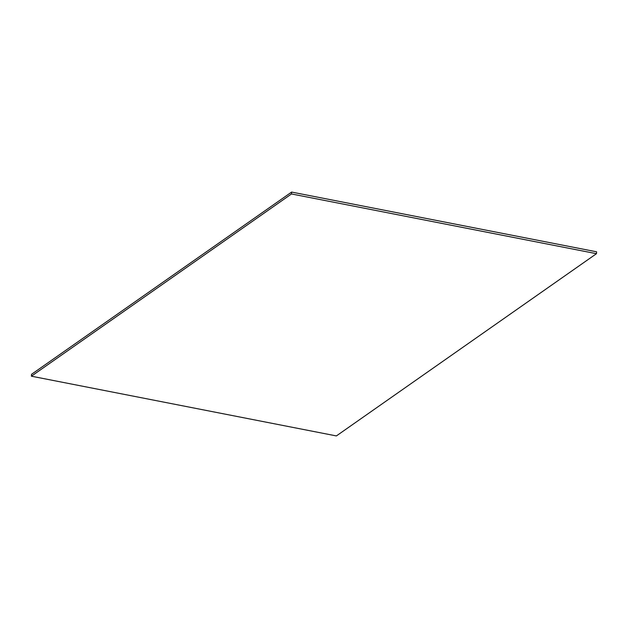 <?xml version="1.0" encoding="UTF-8"?>
<svg xmlns="http://www.w3.org/2000/svg" width="628" height="628" viewBox="0 0 628 628"><rect width="100%" height="100%" fill="white"/><g stroke="black" fill="none" stroke-linecap="round" stroke-linejoin="round"><path stroke-width="0.94" d="M596.474 253.688L336.38 435.926L31.4 376.196L291.494 193.958L596.474 253.688L596.6 251.804L291.62 192.074L291.494 193.958M291.62 192.074L31.526 374.312L31.4 376.196"/></g></svg>
